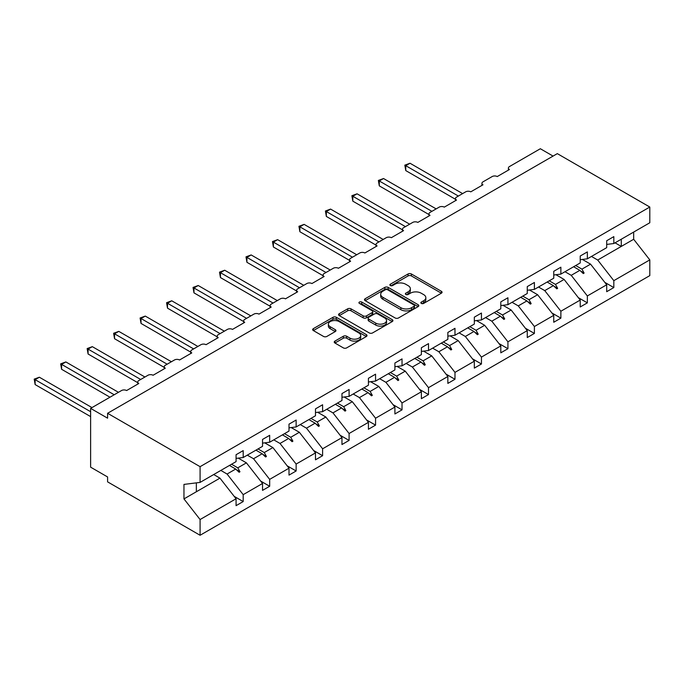 <?xml version="1.0" encoding="UTF-8"?>
<svg xmlns="http://www.w3.org/2000/svg" width="684" height="684" viewBox="0 0 684 684"><rect width="100%" height="100%" fill="white"/><g stroke="black" fill="none" stroke-linecap="round" stroke-linejoin="round"><path stroke-width="1.03" d="M421.344 303.422A1.65 0.949 0 0 0 423.67 303.422L441.368 293.205A2.36 1.359 0 0 0 442.061 292.248A2.36 1.359 0 0 0 441.368 291.281L411.392 273.976A2.36 1.359 0 0 0 408.057 273.976L390.359 284.193A1.65 0.949 0 0 0 389.871 284.86A1.65 0.949 0 0 0 390.359 285.536A1.65 0.949 0 0 0 392.693 285.536L394.984 284.211A7.541 4.352 0 0 1 405.638 284.211L408.143 285.656A7.541 4.352 0 0 1 410.349 288.733A7.541 4.352 0 0 1 408.143 291.812L405.851 293.137A1.65 0.949 0 0 0 405.364 293.804A1.65 0.949 0 0 0 405.851 294.479A1.65 0.949 0 0 0 408.186 294.479L410.468 293.162A7.541 4.352 0 0 1 421.13 293.162L423.635 294.599A7.541 4.352 0 0 1 425.841 297.677A7.541 4.352 0 0 1 423.635 300.755L421.344 302.08A1.65 0.949 0 0 0 420.857 302.756A1.65 0.949 0 0 0 421.344 303.422L421.344 302.08M334.929 341.102A2.36 1.359 0 0 0 334.237 342.06A2.36 1.359 0 0 0 334.929 343.026L343.342 347.882A2.36 1.359 0 0 0 346.677 347.882L366.333 336.528A2.36 1.359 0 0 0 367.017 335.57A2.36 1.359 0 0 0 366.333 334.604L336.348 317.299A2.36 1.359 0 0 0 333.014 317.299L313.358 328.645A2.36 1.359 0 0 0 312.665 329.611A2.36 1.359 0 0 0 313.358 330.569L323.523 336.434A2.36 1.359 0 0 0 326.849 336.434L335.263 331.578A2.36 1.359 0 0 0 335.955 330.62A2.36 1.359 0 0 0 335.263 329.654L330.227 326.747A6.301 3.642 0 0 1 328.38 324.173A6.301 3.642 0 0 1 332.27 320.813A6.301 3.642 0 0 1 339.136 321.6L358.878 332.997A6.301 3.642 0 0 1 360.724 335.57A6.301 3.642 0 0 1 356.834 338.931A6.301 3.642 0 0 1 349.96 338.144L346.677 336.246A2.36 1.359 0 0 0 343.342 336.246L334.929 341.102L334.929 343.026L343.342 338.204L343.342 336.246M606.699 244.419L613.822 243.53L649.8 222.762L649.8 207.038L557.315 153.635L107.593 413.281L107.593 418.18L90.621 408.382L121.513 390.547A3.6 2.078 180 0 1 126.6 390.547L138.818 383.493A3.6 2.078 0 0 1 137.766 382.023A3.6 2.078 0 0 1 138.818 380.552L147.983 375.259A3.6 2.078 180 0 1 153.079 375.259L165.297 368.206A3.6 2.078 0 0 1 164.237 366.735A3.6 2.078 0 0 1 165.297 365.273L174.463 359.981A3.6 2.078 180 0 1 179.55 359.981L191.768 352.927A3.6 2.078 0 0 1 190.716 351.456A3.6 2.078 0 0 1 191.768 349.986L200.934 344.693A3.6 2.078 180 0 1 206.021 344.693L218.239 337.639A3.6 2.078 0 0 1 217.187 336.169A3.6 2.078 0 0 1 218.239 334.698L227.404 329.406A3.6 2.078 180 0 1 232.5 329.406L244.718 322.352A3.6 2.078 0 0 1 243.666 320.882A3.6 2.078 0 0 1 244.718 319.419L253.884 314.127A3.6 2.078 180 0 1 258.971 314.127L271.189 307.073A3.6 2.078 0 0 1 270.137 305.603A3.6 2.078 0 0 1 271.189 304.132L280.354 298.84A3.6 2.078 180 0 1 285.442 298.84L297.668 291.786A3.6 2.078 0 0 1 296.608 290.315A3.6 2.078 0 0 1 297.668 288.845L306.825 283.552A3.6 2.078 180 0 1 311.921 283.552L324.139 276.498A3.6 2.078 0 0 1 323.087 275.028A3.6 2.078 0 0 1 324.139 273.566L333.305 268.273A3.6 2.078 180 0 1 338.392 268.273L350.61 261.22A3.6 2.078 0 0 1 349.558 259.749A3.6 2.078 0 0 1 350.61 258.278L359.775 252.986A3.6 2.078 180 0 1 364.871 252.986L377.089 245.932A3.6 2.078 0 0 1 376.029 244.462A3.6 2.078 0 0 1 377.089 242.991L386.246 237.699A3.6 2.078 180 0 1 391.342 237.699L403.56 230.645A3.6 2.078 0 0 1 402.508 229.174A3.6 2.078 0 0 1 403.56 227.712L412.726 222.42A3.6 2.078 180 0 1 417.813 222.42L430.031 215.366A3.6 2.078 0 0 1 428.979 213.895A3.6 2.078 0 0 1 430.031 212.425L439.196 207.132A3.6 2.078 180 0 1 444.292 207.132L456.51 200.079A3.6 2.078 0 0 1 455.45 198.608A3.6 2.078 0 0 1 456.51 197.137L465.667 191.845A3.6 2.078 180 0 1 470.763 191.845L482.981 184.791A3.6 2.078 0 0 1 481.929 183.321A3.6 2.078 0 0 1 482.981 181.858L492.147 176.566A3.6 2.078 180 0 1 497.234 176.566L509.452 169.512A3.6 2.078 0 0 1 508.4 168.042A3.6 2.078 0 0 1 509.452 166.571L540.343 148.736L553.065 156.089M649.8 207.038L200.087 466.676L107.593 413.281M395.147 317.974A2.36 1.359 0 0 0 398.481 317.974L418.138 306.62A2.36 1.359 0 0 0 418.822 305.662A2.36 1.359 0 0 0 418.138 304.696L388.153 287.391A2.36 1.359 0 0 0 384.818 287.391L365.162 298.737A2.36 1.359 0 0 0 364.478 299.695A2.36 1.359 0 0 0 365.162 300.661L395.147 317.974M360.075 303.781A1.65 0.949 0 0 1 361.75 304.012L361.75 302.054L392.231 319.65A2.36 1.359 0 0 1 392.924 320.616A2.36 1.359 0 0 1 392.231 321.574L372.575 332.928A2.36 1.359 0 0 1 369.249 332.928L339.264 315.615L339.264 313.691A2.36 1.359 0 0 0 338.571 314.649A2.36 1.359 0 0 0 339.264 315.615M339.264 313.691L347.677 308.835A2.36 1.359 0 0 1 351.003 308.835L363.161 315.854A2.36 1.359 0 0 0 366.496 315.854L372.079 312.631A2.36 1.359 0 0 0 372.763 311.673A2.36 1.359 0 0 0 372.079 310.707L359.416 303.397A1.65 0.949 0 0 1 358.938 302.73A1.65 0.949 0 0 1 359.955 301.849A1.65 0.949 0 0 1 361.75 302.054M200.087 466.676L200.087 482.4L236.066 461.632L236.066 454.723L243.188 450.611L243.188 457.519L236.066 458.4M234.176 496.353L243.188 501.56L243.188 494.652L262.536 483.477L246.411 462.854L238.237 458.135M220.829 470.421L227.071 474.029L243.188 494.652M243.188 457.519L262.536 446.344L262.536 439.436L269.667 435.323L269.667 442.232L262.536 443.121M260.655 481.066L269.667 486.273L269.667 479.364L289.007 468.198L272.89 447.567L264.708 442.847M247.3 455.142L253.542 458.742L269.667 479.364M269.667 442.232L289.007 431.065L289.007 424.157L296.138 420.036L296.138 426.944L289.007 427.833M287.126 465.787L296.138 470.985L296.138 464.077L315.486 452.911L299.361 432.288L291.179 427.56M273.78 439.855L280.012 443.454L296.138 464.077M296.138 426.944L315.486 415.778L315.486 408.87L322.609 404.757L322.609 411.665L315.486 412.546M313.597 450.499L322.609 455.706L322.609 448.798L341.957 437.623L325.832 417.001L317.658 412.281M300.25 424.567L306.492 428.175L322.609 448.798M322.609 411.665L341.957 400.491L341.957 393.582L349.088 389.47L349.088 396.378L341.957 397.267M340.076 435.212L349.088 440.419L349.088 433.511L368.428 422.344L352.311 401.713L344.129 396.994M326.73 409.288L332.963 412.888L349.088 433.511M349.088 396.378L368.428 385.212L368.428 378.303L375.559 374.182L375.559 381.091L368.428 381.98M366.547 419.933L375.559 425.132L375.559 418.223L394.907 407.057L378.782 386.434L370.6 381.706M353.201 394.001L359.433 397.601L375.559 418.223M375.559 381.091L394.907 369.924L394.907 363.016L402.03 358.903L402.03 365.812L394.907 366.692M393.018 404.646L402.03 409.853L402.03 402.944L421.378 391.77L405.253 371.147L397.079 366.427M379.671 378.714L385.913 382.322L402.03 402.944M402.03 365.812L421.378 354.637L421.378 347.728L428.509 343.616L428.509 350.524L421.378 351.414M419.497 389.358L428.509 394.565L428.509 387.657L447.849 376.491L431.732 355.868L423.55 351.14M406.151 363.435L412.384 367.034L428.509 387.657M428.509 350.524L447.849 339.358L447.849 332.45L454.98 328.329L454.98 335.237L447.849 336.126M445.968 374.08L454.98 379.278L454.98 372.37L474.328 361.203L458.203 340.581L450.021 335.853M432.621 348.147L438.854 351.747L454.98 372.37M454.98 335.237L474.328 324.071L474.328 317.162L481.451 313.05L481.451 319.958L474.328 320.839M472.439 358.792L481.451 363.999L481.451 357.091L500.799 345.916L484.674 325.293L476.5 320.574M459.092 332.86L465.334 336.468L481.451 357.091M481.451 319.958L500.799 308.783L500.799 301.875L507.93 297.762L507.93 304.671L500.799 305.56M498.918 343.505L507.93 348.712L507.93 341.803L527.27 330.637L511.153 310.014L502.971 305.286M485.572 317.581L491.805 321.181L507.93 341.803M507.93 304.671L527.27 293.504L527.27 286.596L534.401 282.475L534.401 289.383L527.27 290.272M525.389 328.226L534.401 333.424L534.401 326.516L553.749 315.35L537.624 294.727L529.442 289.999M512.042 302.294L518.275 305.893L534.401 326.516M534.401 289.383L553.749 278.217L553.749 271.309L560.871 267.196L560.871 274.104L553.749 274.985M551.86 312.939L560.871 318.146L560.871 311.237L580.22 300.062L564.103 279.44L555.921 274.72M538.513 287.006L544.755 290.614L560.871 311.237M560.871 274.104L580.22 262.93L580.22 256.021L587.351 251.909L587.351 258.817L580.22 259.706M578.339 297.651L587.351 302.858L587.351 295.95L606.699 284.783L606.699 291.692L613.822 287.571L613.822 280.662L649.8 259.894L649.8 275.618L200.087 535.264L107.593 481.861L107.593 476.962L90.621 467.163L90.621 408.382M564.993 271.728L571.226 275.327L587.351 295.95M613.822 243.53L613.822 236.621L606.699 240.742L606.699 247.651L587.351 258.817M604.81 282.372L613.822 287.571M591.463 256.44L597.705 260.04L613.822 280.662M200.087 482.4L183.962 484.409L183.962 498.91L219.94 478.142L213.707 474.542M219.94 478.142L236.066 498.764L236.066 505.673L243.188 501.56M269.667 486.273L262.536 490.385L262.536 483.477M296.138 470.985L289.007 475.106L289.007 468.198M322.609 455.706L315.486 459.819L315.486 452.911M349.088 440.419L341.957 444.532L341.957 437.623M375.559 425.132L368.428 429.253L368.428 422.344M402.03 409.853L394.907 413.965L394.907 407.057M428.509 394.565L421.378 398.678L421.378 391.77M454.98 379.278L447.849 383.399L447.849 376.491M481.451 363.999L474.328 368.112L474.328 361.203M507.93 348.712L500.799 352.824L500.799 345.916M534.401 333.424L527.27 337.545L527.27 330.637M560.871 318.146L553.749 322.258L553.749 315.35M587.351 302.858L580.22 306.971L580.22 300.062M183.962 498.91L200.087 519.532L236.066 498.764M200.087 519.532L200.087 535.264M227.071 474.029L235.698 469.044L239.109 472.259L239.956 471.763L237.784 467.839L246.411 462.854M231.543 464.239L237.784 467.839M229.465 465.445L235.698 469.044M253.542 458.742L262.169 453.757L265.58 456.972L266.427 456.484L264.255 452.551L272.89 447.567M258.022 448.952L264.255 452.551M255.936 450.157L262.169 453.757M280.012 443.454L288.648 438.47L292.059 441.684L292.906 441.197L290.734 437.273L299.361 432.288M284.493 433.665L290.734 437.273M282.406 434.87L288.648 438.47M306.492 428.175L315.119 423.191L318.53 426.406L319.377 425.91L317.205 421.985L325.832 417.001M310.964 418.386L317.205 421.985M308.886 419.591L315.119 423.191M332.963 412.888L341.598 407.903L345.001 411.118L345.856 410.631L343.676 406.698L352.311 401.713M337.443 403.098L343.676 406.698M335.357 404.304L341.598 407.903M359.433 397.601L368.069 392.616L371.48 395.831L372.327 395.343L370.155 391.419L378.782 386.434M363.914 387.819L370.155 391.419M361.827 389.016L368.069 392.616M385.913 382.322L394.54 377.337L397.951 380.552L398.798 380.056L396.626 376.132L405.253 371.147M390.384 372.532L396.626 376.132M388.307 373.738L394.54 377.337M412.384 367.034L421.019 362.05L424.422 365.265L425.277 364.777L423.097 360.844L431.732 355.868M416.864 357.245L423.097 360.844M414.778 358.45L421.019 362.05M438.854 351.747L447.49 346.762L450.901 349.977L451.748 349.49L449.576 345.565L458.203 340.581M443.335 341.966L449.576 345.565M441.248 343.163L447.49 346.762M465.334 336.468L473.961 331.483L477.372 334.698L478.219 334.202L476.047 330.278L484.674 325.293M469.814 326.678L476.047 330.278M467.728 327.884L473.961 331.483M491.805 321.181L500.44 316.196L503.843 319.411L504.698 318.924L502.518 314.991L511.153 310.014M496.285 311.391L502.518 314.991M494.199 312.597L500.44 316.196M518.275 305.893L526.911 300.909L530.322 304.123L531.169 303.636L528.997 299.712L537.624 294.727M522.756 296.112L528.997 299.712M520.678 297.309L526.911 300.909M544.755 290.614L553.382 285.63L556.793 288.845L557.64 288.349L555.468 284.424L564.103 279.44M549.235 280.825L555.468 284.424M547.149 282.03L553.382 285.63M571.226 275.327L579.861 270.342L583.264 273.557L584.119 273.07L581.939 269.137L590.574 264.161L606.699 284.783M575.706 265.537L581.939 269.137M590.574 264.161L582.392 259.433M573.62 266.743L579.861 270.342M597.705 260.04L633.675 239.272L649.8 259.894M615.053 242.82L621.286 246.42L621.286 239.22M633.675 232.073L633.675 239.272M196.351 491.762L196.351 482.87M580.588 271.026L584.119 273.07M554.117 286.314L557.64 288.349M527.638 301.601L531.169 303.636M501.167 316.88L504.698 318.924M474.696 332.168L478.219 334.202M448.217 347.455L451.748 349.49M421.746 362.734L425.277 364.777M395.275 378.021L398.798 380.056M368.796 393.309L372.327 395.343M342.325 408.587L345.856 410.631M315.846 423.875L319.377 425.91M289.375 439.162L292.906 441.197M262.904 454.441L266.427 456.484M236.425 469.728L239.956 471.763M422.002 303.653L423.635 302.713A7.541 4.352 0 0 0 425.841 299.635L425.841 297.677M410.349 288.733L410.349 290.691A7.541 4.352 0 0 1 408.143 293.769L406.51 294.71M441.368 291.281L441.368 293.205L411.392 275.934A2.36 1.359 0 0 0 408.057 275.934L391.017 285.767M418.104 306.637L388.153 289.349A2.36 1.359 0 0 0 384.818 289.349L365.196 300.678M413.974 306.338A1.65 0.949 0 0 0 414.453 305.662A1.65 0.949 0 0 0 413.974 304.987L387.648 289.794A1.65 0.949 0 0 0 385.323 289.794L382.903 291.187A7.541 4.352 0 0 0 380.697 294.265A7.541 4.352 0 0 0 382.903 297.343L400.892 307.732A7.541 4.352 0 0 0 411.554 307.732L413.974 306.338L413.974 308.296A1.65 0.949 0 0 0 414.453 307.62L414.453 305.662M380.697 294.265L380.697 296.223A7.541 4.352 0 0 0 382.903 299.301L382.903 297.343M413.974 308.296L411.554 309.69A7.541 4.352 0 0 1 400.892 309.69L382.903 299.301M339.29 315.632L347.677 310.793L347.677 308.835M372.763 311.673L372.763 313.631A2.36 1.359 0 0 1 372.079 314.589L366.496 317.812A2.36 1.359 0 0 1 363.161 317.812L351.003 310.793A2.36 1.359 0 0 0 347.677 310.793M361.75 304.012L392.197 321.591M375.781 323.139A6.301 3.642 0 0 0 382.647 323.925A6.301 3.642 0 0 0 386.537 320.565A6.301 3.642 0 0 0 384.699 317.992L377.739 313.982A2.36 1.359 0 0 0 374.404 313.982L368.83 317.205A2.36 1.359 0 0 0 368.137 318.163A2.36 1.359 0 0 0 368.83 319.129L375.781 323.139L375.781 325.097A6.301 3.642 0 0 0 382.647 325.892A6.301 3.642 0 0 0 386.537 322.523L386.537 320.565M368.137 318.163L368.137 320.121A2.36 1.359 0 0 0 368.83 321.087L368.83 319.129M375.781 325.097L368.83 321.087M360.724 335.57L360.724 337.528A6.301 3.642 0 0 1 356.834 340.888A6.301 3.642 0 0 1 349.96 340.102L346.677 338.204A2.36 1.359 0 0 0 343.342 338.204M328.38 324.173L328.38 326.131A6.301 3.642 0 0 0 330.227 328.705L330.227 326.747M335.228 331.595L330.227 328.705M366.299 336.554L336.348 319.257A2.36 1.359 0 0 0 333.014 319.257L313.392 330.586M404.834 165.152L405.766 165.69L405.766 170.59L404.834 165.152L410.007 163.237L405.766 165.69L458.374 196.06M405.766 170.59L455.45 199.275M410.007 163.237L462.615 193.615M378.363 180.439L379.295 180.978L379.295 185.877L378.363 180.439L383.536 178.524L379.295 180.978L431.903 211.347M379.295 185.877L428.979 214.562M383.536 178.524L436.144 208.894M351.884 195.718L352.816 196.257L352.816 201.156L351.884 195.718L357.057 193.811L352.816 196.257L405.424 226.635M352.816 201.156L402.508 229.841M357.057 193.811L409.665 224.181M325.413 211.005L326.345 211.544L326.345 216.443L325.413 211.005L330.586 209.09L326.345 211.544L378.953 241.914M326.345 216.443L376.029 245.128M330.586 209.09L383.194 239.468M298.942 226.293L299.874 226.832L299.874 231.731L298.942 226.293L304.115 224.378L299.874 226.832L352.482 257.201M299.874 231.731L349.558 260.416M304.115 224.378L356.723 254.747M272.463 241.572L273.395 242.11L273.395 247.009L272.463 241.572L277.636 239.665L273.395 242.11L326.003 272.488M273.395 247.009L323.087 275.695M277.636 239.665L330.244 270.035M245.992 256.859L246.924 257.398L246.924 262.297L245.992 256.859L251.165 254.944L246.924 257.398L299.532 287.767M246.924 262.297L296.608 290.982M251.165 254.944L303.773 285.322M219.513 272.147L220.453 272.685L220.453 277.576L219.513 272.147L224.694 270.231L220.453 272.685L273.053 303.055M220.453 277.576L270.137 306.27M224.694 270.231L277.302 300.601M193.042 287.425L193.974 287.964L193.974 292.863L193.042 287.425L198.215 285.519L193.974 287.964L246.582 318.342M193.974 292.863L243.666 321.548M198.215 285.519L250.823 315.888M166.571 302.713L167.503 303.251L167.503 308.151L166.571 302.713L171.744 300.798L167.503 303.251L220.111 333.621M167.503 308.151L217.187 336.836M171.744 300.798L224.352 331.176M140.092 318L141.024 318.539L141.024 323.429L140.092 318L145.273 316.085L141.024 318.539L193.632 348.908M141.024 323.429L190.716 352.123M145.273 316.085L197.881 346.455M113.621 333.279L114.553 333.818L114.553 338.717L113.621 333.279L118.794 331.372L114.553 333.818L167.161 364.196M114.553 338.717L164.237 367.402M118.794 331.372L171.402 361.742M87.15 348.566L88.082 349.105L88.082 354.004L87.15 348.566L92.323 346.651L88.082 349.105L140.69 379.475M88.082 354.004L137.766 382.689M92.323 346.651L144.931 377.029M60.671 363.854L61.603 364.384L61.603 369.283L60.671 363.854L65.852 361.939L61.603 364.384L114.211 394.762M61.603 369.283L109.97 397.207M65.852 361.939L118.46 392.308M34.2 379.133L35.132 379.671L35.132 384.57L34.2 379.133L39.373 377.226L35.132 379.671L90.621 411.708M35.132 384.57L90.621 416.607M39.373 377.226L91.981 407.596M423.635 302.713L423.635 300.755M405.851 294.479L405.851 293.137M408.143 293.769L408.143 291.812M390.359 285.536L390.359 284.193M408.057 275.934L408.057 273.976M411.392 275.934L411.392 273.976M365.162 300.661L365.162 298.737M384.818 289.349L384.818 287.391M388.153 289.349L388.153 287.391M418.138 306.62L418.138 304.696M400.892 309.69L400.892 307.732M411.554 309.69L411.554 307.732M351.003 310.793L351.003 308.835M363.161 317.812L363.161 315.854M366.496 317.812L366.496 315.854M372.079 314.589L372.079 312.631M392.231 321.574L392.231 319.65M346.677 338.204L346.677 336.246M349.96 340.102L349.96 338.144M335.263 331.578L335.263 329.654M313.358 330.569L313.358 328.645M333.014 319.257L333.014 317.299M336.348 319.257L336.348 317.299M366.333 336.528L366.333 334.604M508.4 170.119L508.4 168.042M481.929 185.407L481.929 183.321M455.45 200.686L455.45 198.608M428.979 215.973L428.979 213.895M402.508 231.26L402.508 229.174M376.029 246.539L376.029 244.462M349.558 261.827L349.558 259.749M323.087 277.114L323.087 275.028M296.608 292.393L296.608 290.315M270.137 307.68L270.137 305.603M243.666 322.968L243.666 320.882M217.187 338.247L217.187 336.169M190.716 353.534L190.716 351.456M164.237 368.821L164.237 366.735M137.766 384.1L137.766 382.023"/></g></svg>
